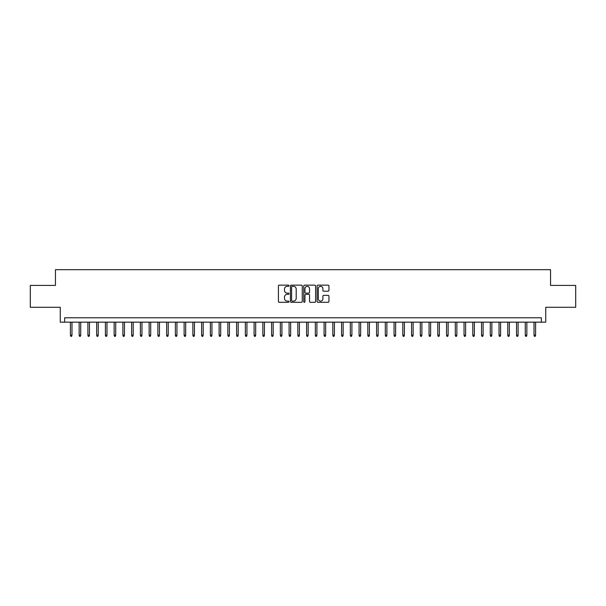 <?xml version="1.0" encoding="UTF-8"?>
<svg xmlns="http://www.w3.org/2000/svg" width="606" height="606" viewBox="0 0 606 606"><rect width="100%" height="100%" fill="white"/><g stroke="black" fill="none" stroke-linecap="round" stroke-linejoin="round"><path stroke-width="0.91" d="M289.001 285.744A0.598 0.598 0 0 0 288.403 285.138L279.283 285.138A0.856 0.856 0 0 0 278.419 286.002L278.419 301.455A0.856 0.856 0 0 0 279.283 302.311L288.403 302.311A0.598 0.598 0 0 0 289.001 301.712A0.598 0.598 0 0 0 288.403 301.114L287.221 301.114A2.75 2.75 0 0 1 284.479 298.364L284.479 297.076A2.75 2.75 0 0 1 287.221 294.327L288.403 294.327A0.598 0.598 0 0 0 289.001 293.728A0.598 0.598 0 0 0 288.403 293.13L287.221 293.13A2.75 2.75 0 0 1 284.479 290.38L284.479 289.092A2.75 2.75 0 0 1 287.221 286.343L288.403 286.343A0.598 0.598 0 0 0 289.001 285.744M328.096 291.198A0.856 0.856 0 0 0 328.952 290.335L328.952 286.002A0.856 0.856 0 0 0 328.096 285.138L317.961 285.138A0.856 0.856 0 0 0 317.105 286.002L317.105 301.455A0.856 0.856 0 0 0 317.961 302.311L328.096 302.311A0.856 0.856 0 0 0 328.952 301.455L328.952 296.22A0.856 0.856 0 0 0 328.096 295.357L323.755 295.357A0.856 0.856 0 0 0 322.9 296.22L322.9 298.819A2.295 2.295 0 0 1 320.604 301.114A2.295 2.295 0 0 1 318.301 298.819L318.301 288.638A2.295 2.295 0 0 1 320.604 286.343A2.295 2.295 0 0 1 322.9 288.638L322.9 290.335A0.856 0.856 0 0 0 323.755 291.198L328.096 291.198M541.37 322.157L545.741 322.157L545.741 307.287L575.7 307.287L575.7 285.418L550.551 285.418L550.551 269.67L55.449 269.67L55.449 285.418L30.3 285.418L30.3 307.287L60.259 307.287L60.259 322.157L541.37 322.157L541.37 317.786L64.63 317.786L64.63 322.157M302.25 286.002A0.856 0.856 0 0 0 301.387 285.138L291.259 285.138A0.856 0.856 0 0 0 290.403 286.002L290.403 301.455A0.856 0.856 0 0 0 291.259 302.311L301.387 302.311A0.856 0.856 0 0 0 302.25 301.455L302.25 286.002M304.613 285.138L314.741 285.138A0.856 0.856 0 0 1 315.597 286.002L315.597 301.455A0.856 0.856 0 0 1 314.741 302.311L310.408 302.311A0.856 0.856 0 0 1 309.545 301.455L309.545 295.19A0.856 0.856 0 0 0 308.689 294.327L305.81 294.327A0.856 0.856 0 0 0 304.954 295.19L304.954 301.712A0.598 0.598 0 0 1 304.356 302.311A0.598 0.598 0 0 1 303.75 301.712L303.75 286.002A0.856 0.856 0 0 1 304.613 285.138M292.206 286.343A0.598 0.598 0 0 0 291.6 286.941L291.6 300.508A0.598 0.598 0 0 0 292.206 301.114L293.448 301.114A2.75 2.75 0 0 0 296.198 298.364L296.198 289.092A2.75 2.75 0 0 0 293.448 286.343L292.206 286.343M309.545 288.683A2.295 2.295 0 0 0 307.25 286.388A2.295 2.295 0 0 0 304.954 288.683L304.954 292.266A0.856 0.856 0 0 0 305.81 293.13L308.689 293.13A0.856 0.856 0 0 0 309.545 292.266L309.545 288.683M71.978 335.194L71.629 336.33L70.758 336.33L70.41 335.194L71.978 335.194L71.978 322.157M70.41 335.194L70.41 322.157M80.727 335.194L80.378 336.33L79.507 336.33L79.151 335.194L80.727 335.194L80.727 322.157M79.151 335.194L79.151 322.157M89.476 335.194L89.127 336.33L88.249 336.33L87.9 335.194L89.476 335.194L89.476 322.157M87.9 335.194L87.9 322.157M98.225 335.194L97.877 336.33L96.998 336.33L96.649 335.194L98.225 335.194L98.225 322.157M96.649 335.194L96.649 322.157M106.974 335.194L106.618 336.33L105.747 336.33L105.399 335.194L106.974 335.194L106.974 322.157M105.399 335.194L105.399 322.157M115.716 335.194L115.367 336.33L114.496 336.33L114.14 335.194L115.716 335.194L115.716 322.157M114.14 335.194L114.14 322.157M124.465 335.194L124.116 336.33L123.238 336.33L122.889 335.194L124.465 335.194L124.465 322.157M122.889 335.194L122.889 322.157M133.214 335.194L132.865 336.33L131.987 336.33L131.638 335.194L133.214 335.194L133.214 322.157M131.638 335.194L131.638 322.157M141.963 335.194L141.607 336.33L140.736 336.33L140.387 335.194L141.963 335.194L141.963 322.157M140.387 335.194L140.387 322.157M150.705 335.194L150.356 336.33L149.485 336.33L149.137 335.194L150.705 335.194L150.705 322.157M149.137 335.194L149.137 322.157M159.454 335.194L159.105 336.33L158.234 336.33L157.878 335.194L159.454 335.194L159.454 322.157M157.878 335.194L157.878 322.157M168.203 335.194L167.854 336.33L166.976 336.33L166.627 335.194L168.203 335.194L168.203 322.157M166.627 335.194L166.627 322.157M176.952 335.194L176.604 336.33L175.725 336.33L175.376 335.194L176.952 335.194L176.952 322.157M175.376 335.194L175.376 322.157M185.701 335.194L185.345 336.33L184.474 336.33L184.126 335.194L185.701 335.194L185.701 322.157M184.126 335.194L184.126 322.157M194.443 335.194L194.094 336.33L193.223 336.33L192.867 335.194L194.443 335.194L194.443 322.157M192.867 335.194L192.867 322.157M203.192 335.194L202.843 336.33L201.965 336.33L201.616 335.194L203.192 335.194L203.192 322.157M201.616 335.194L201.616 322.157M211.941 335.194L211.592 336.33L210.714 336.33L210.365 335.194L211.941 335.194L211.941 322.157M210.365 335.194L210.365 322.157M220.69 335.194L220.334 336.33L219.463 336.33L219.114 335.194L220.69 335.194L220.69 322.157M219.114 335.194L219.114 322.157M229.432 335.194L229.083 336.33L228.212 336.33L227.864 335.194L229.432 335.194L229.432 322.157M227.864 335.194L227.864 322.157M238.181 335.194L237.832 336.33L236.954 336.33L236.605 335.194L238.181 335.194L238.181 322.157M236.605 335.194L236.605 322.157M246.93 335.194L246.581 336.33L245.703 336.33L245.354 335.194L246.93 335.194L246.93 322.157M245.354 335.194L245.354 322.157M255.679 335.194L255.323 336.33L254.452 336.33L254.103 335.194L255.679 335.194L255.679 322.157M254.103 335.194L254.103 322.157M264.421 335.194L264.072 336.33L263.201 336.33L262.852 335.194L264.421 335.194L264.421 322.157M262.852 335.194L262.852 322.157M273.17 335.194L272.821 336.33L271.95 336.33L271.594 335.194L273.17 335.194L273.17 322.157M271.594 335.194L271.594 322.157M281.919 335.194L281.57 336.33L280.692 336.33L280.343 335.194L281.919 335.194L281.919 322.157M280.343 335.194L280.343 322.157M290.668 335.194L290.319 336.33L289.441 336.33L289.092 335.194L290.668 335.194L290.668 322.157M289.092 335.194L289.092 322.157M299.417 335.194L299.061 336.33L298.19 336.33L297.841 335.194L299.417 335.194L299.417 322.157M297.841 335.194L297.841 322.157M308.159 335.194L307.81 336.33L306.939 336.33L306.583 335.194L308.159 335.194L308.159 322.157M306.583 335.194L306.583 322.157M316.908 335.194L316.559 336.33L315.681 336.33L315.332 335.194L316.908 335.194L316.908 322.157M315.332 335.194L315.332 322.157M325.657 335.194L325.308 336.33L324.43 336.33L324.081 335.194L325.657 335.194L325.657 322.157M324.081 335.194L324.081 322.157M334.406 335.194L334.05 336.33L333.179 336.33L332.83 335.194L334.406 335.194L334.406 322.157M332.83 335.194L332.83 322.157M343.147 335.194L342.799 336.33L341.928 336.33L341.579 335.194L343.147 335.194L343.147 322.157M341.579 335.194L341.579 322.157M351.897 335.194L351.548 336.33L350.677 336.33L350.321 335.194L351.897 335.194L351.897 322.157M350.321 335.194L350.321 322.157M360.646 335.194L360.297 336.33L359.419 336.33L359.07 335.194L360.646 335.194L360.646 322.157M359.07 335.194L359.07 322.157M369.395 335.194L369.046 336.33L368.168 336.33L367.819 335.194L369.395 335.194L369.395 322.157M367.819 335.194L367.819 322.157M378.136 335.194L377.788 336.33L376.917 336.33L376.568 335.194L378.136 335.194L378.136 322.157M376.568 335.194L376.568 322.157M386.886 335.194L386.537 336.33L385.666 336.33L385.31 335.194L386.886 335.194L386.886 322.157M385.31 335.194L385.31 322.157M395.635 335.194L395.286 336.33L394.408 336.33L394.059 335.194L395.635 335.194L395.635 322.157M394.059 335.194L394.059 322.157M404.384 335.194L404.035 336.33L403.157 336.33L402.808 335.194L404.384 335.194L404.384 322.157M402.808 335.194L402.808 322.157M413.133 335.194L412.777 336.33L411.906 336.33L411.557 335.194L413.133 335.194L413.133 322.157M411.557 335.194L411.557 322.157M421.874 335.194L421.526 336.33L420.655 336.33L420.299 335.194L421.874 335.194L421.874 322.157M420.299 335.194L420.299 322.157M430.624 335.194L430.275 336.33L429.396 336.33L429.048 335.194L430.624 335.194L430.624 322.157M429.048 335.194L429.048 322.157M439.373 335.194L439.024 336.33L438.146 336.33L437.797 335.194L439.373 335.194L439.373 322.157M437.797 335.194L437.797 322.157M448.122 335.194L447.766 336.33L446.895 336.33L446.546 335.194L448.122 335.194L448.122 322.157M446.546 335.194L446.546 322.157M456.863 335.194L456.515 336.33L455.644 336.33L455.295 335.194L456.863 335.194L456.863 322.157M455.295 335.194L455.295 322.157M465.613 335.194L465.264 336.33L464.393 336.33L464.037 335.194L465.613 335.194L465.613 322.157M464.037 335.194L464.037 322.157M474.362 335.194L474.013 336.33L473.135 336.33L472.786 335.194L474.362 335.194L474.362 322.157M472.786 335.194L472.786 322.157M483.111 335.194L482.762 336.33L481.884 336.33L481.535 335.194L483.111 335.194L483.111 322.157M481.535 335.194L481.535 322.157M491.86 335.194L491.504 336.33L490.633 336.33L490.284 335.194L491.86 335.194L491.86 322.157M490.284 335.194L490.284 322.157M500.601 335.194L500.253 336.33L499.382 336.33L499.026 335.194L500.601 335.194L500.601 322.157M499.026 335.194L499.026 322.157M509.351 335.194L509.002 336.33L508.123 336.33L507.775 335.194L509.351 335.194L509.351 322.157M507.775 335.194L507.775 322.157M518.1 335.194L517.751 336.33L516.873 336.33L516.524 335.194L518.1 335.194L518.1 322.157M516.524 335.194L516.524 322.157M526.849 335.194L526.493 336.33L525.622 336.33L525.273 335.194L526.849 335.194L526.849 322.157M525.273 335.194L525.273 322.157M535.59 335.194L535.242 336.33L534.371 336.33L534.022 335.194L535.59 335.194L535.59 322.157M534.022 335.194L534.022 322.157"/></g></svg>

